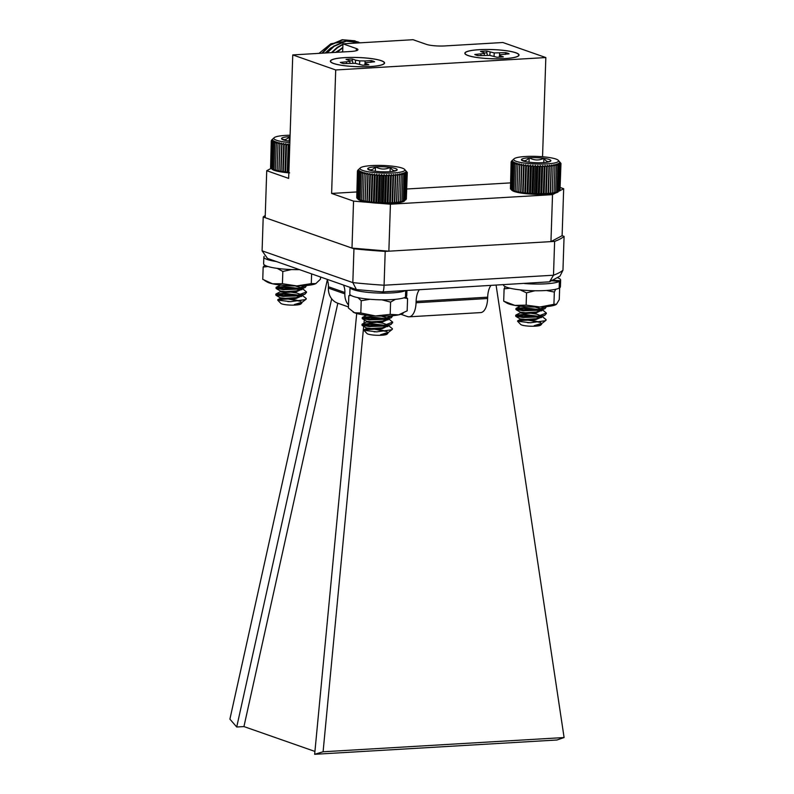 <?xml version="1.0" encoding="UTF-8"?>
<svg xmlns="http://www.w3.org/2000/svg" width="794" height="794" viewBox="0 0 794 794"><rect width="100%" height="100%" fill="white"/><g stroke="black" fill="none" stroke-linecap="round" stroke-linejoin="round"><path stroke-width="1.19" d="M344.665 57.615A27.115 4.615 1.9 0 0 330.899 62.16A27.115 4.615 1.9 0 0 357.31 66.706A27.115 4.615 1.9 0 0 383.949 63.927A27.115 4.615 1.9 0 0 373.776 58.935A27.115 4.615 1.9 0 0 344.665 57.615M479.139 49.675A27.115 4.615 1.9 0 0 465.383 54.22A27.115 4.615 1.9 0 0 491.784 58.766A27.115 4.615 1.9 0 0 518.432 55.987A27.115 4.615 1.9 0 0 508.259 50.995A27.115 4.615 1.9 0 0 479.139 49.675M342.68 51.967L342.948 43.839L413.069 39.7L426.447 44.385A13.627 2.322 -178.1 0 0 444.888 45.933L502.88 42.509L545.835 57.555L335.713 69.961L292.758 54.915L288.659 178.392L266.734 170.71L265.176 217.685L351.99 248.095L353.548 201.12L369.835 202.49M342.948 43.839L356.327 48.523A13.627 2.322 -178.1 0 1 357.935 49.685A13.627 2.322 -178.1 0 1 350.75 51.491L292.758 54.915M545.835 57.555L542.55 156.746M559.075 191.156L563.671 188.714L560.167 187.493M563.671 188.714L562.112 235.689L550.957 241.614L552.515 194.639L555.77 192.912M356.744 191.959L331.614 193.438L353.548 201.12M331.614 193.438L335.713 69.961M510.433 182.888L406.727 189.002M349.529 60.9A17.448 2.968 -178.1 0 1 352.347 60.801L353.012 63.282M370.858 62.349L371.235 60.592A17.915 3.047 -178.1 0 1 374.609 61.773L365.071 62.736L365.597 63.659L368.892 64.81A17.915 3.047 -178.1 0 1 362.58 65.177L355.156 63.322L343.683 63.599A17.915 3.047 -178.1 0 1 340.308 62.418L349.846 61.456L349.946 63.242M365.061 62.795L365.081 60.949L371.235 60.592M365.081 60.949L359.761 60.87L359.563 64.125M359.761 60.87L355.633 60.165L355.305 63.341M349.846 61.456L349.32 60.533L346.025 59.381A17.915 3.047 -178.1 0 1 352.338 59.004L355.633 60.165M352.338 59.004L352.347 60.801M346.492 63.431L346.462 62.051M365.429 65.078L365.597 63.659M365.071 62.736L364.774 65.118M333.788 63.49A26.867 4.575 -178.1 0 1 330.89 61.902A26.867 4.575 -178.1 0 1 357.608 57.525A26.867 4.575 -178.1 0 1 383.988 63.659A26.867 4.575 -178.1 0 1 361.945 66.746A26.867 4.575 -178.1 0 1 333.788 63.49M487.486 55.342L486.831 52.861A17.448 2.968 1.9 0 0 484.003 52.96M500.081 55.719L499.555 54.796L509.093 53.833A17.915 3.047 1.9 0 0 505.709 52.652L494.235 52.93L486.811 51.064A17.915 3.047 1.9 0 0 480.499 51.441L483.794 52.593L484.32 53.516L474.782 54.478A17.915 3.047 1.9 0 0 478.167 55.659L489.63 55.382L497.064 57.247A17.915 3.047 1.9 0 0 503.376 56.87L500.081 55.719L499.912 57.148M499.555 54.796L499.247 57.178M505.709 52.652L505.331 54.409M499.545 54.855L499.555 53.009M494.235 52.93L494.047 56.185M490.106 52.225L489.779 55.401M486.831 52.861L486.811 51.064M484.32 53.516L484.429 55.302M480.936 54.111L480.966 55.491M515.614 52.761A26.867 4.575 1.9 0 0 483.526 49.536A26.867 4.575 1.9 0 0 465.363 53.962A26.867 4.575 1.9 0 0 491.784 58.726A26.867 4.575 1.9 0 0 518.462 55.719A26.867 4.575 1.9 0 0 515.614 52.761M355.117 40.831L342.234 39.74L330.086 44.901L321.858 53.188M358.69 42.082L345.807 41L333.659 46.161L326.582 52.91M360.605 42.797L343.901 43.779M342.939 44.176L337.232 47.412L331.445 52.622M342.829 47.332L336.467 52.335M342.71 51.183L341.708 52.017M342.819 47.769L337.113 52.295M360.496 42.807L344.914 43.72M342.929 44.543L337.678 47.561L332.061 52.593M360.555 42.797L346.244 41.149L334.105 46.31L327.178 52.88M357.102 41.596L342.671 39.899L330.532 45.059L322.443 53.158M318.99 53.367L330.89 43.759L344.963 41.407M379.671 203.314L390.42 204.207L552.515 194.639M390.42 204.207L388.862 251.182L550.957 241.614M388.862 251.182L351.99 248.095M271.211 168.328L266.734 170.71M331.535 47.977A24.803 21.478 -70.7 0 1 332.349 47.65M335.167 45.586L330.324 48.345L325.242 52.99M342.313 48.087L335.505 52.384M333.331 46.876L325.858 52.96M340.477 49.377L336.19 52.344M419.301 289.76A16.902 7.94 -93.4 0 0 416.116 301.402L416.066 302.742L487.625 298.514A16.902 7.94 -93.4 0 1 480.648 312.598L409.089 316.816A16.902 7.94 -93.4 0 0 416.066 302.742M490.861 285.532A16.902 7.94 -93.4 0 0 487.675 297.174L487.625 298.514M409.089 316.816A16.902 7.94 -93.4 0 1 407.54 316.588L400.881 314.265M356.704 313.481L314.652 754.3L556.951 739.998L564.097 737.547L323.089 751.779L363.672 326.344M327.307 279.925L229.903 719.136L236.711 726.996L331.674 298.802M236.711 726.996L243.937 726.57L337.827 303.219M562.112 235.689L564.077 236.384A153.182 26.073 -178.1 0 1 554.619 241.396L385.199 251.4A153.182 26.073 -178.1 0 1 353.955 248.79L263.211 217A153.182 26.073 -178.1 0 1 265.246 215.492M263.211 217L262.089 250.825L267.499 258.427L356.417 289.582L382.758 291.914L549.527 281.83L553.497 275.22L554.619 241.396M549.527 281.84L560.008 276.094L562.956 270.208L564.077 236.384M382.529 291.775C383.294 292.291 383.81 290.108 384.078 285.225L385.199 251.4M356.427 289.572L352.824 282.604L353.955 248.79M343.514 285.066A16.902 14.639 -70.7 0 1 344.884 292.52L344.844 293.869L328.379 288.093L328.428 286.753A16.902 14.639 -70.7 0 0 327.049 279.289M348.516 305.035A16.902 14.639 -70.7 0 1 344.844 293.869M348.457 306.941L337.678 303.169A16.902 14.639 -70.7 0 1 328.379 288.093M363.851 324.548L364.297 319.863M364.496 317.789L364.754 315.019M496.101 285.225L564.097 737.547M314.652 754.3L323.089 751.779M314.92 751.432L243.937 726.57M558.242 160.279A22.44 3.821 1.9 0 0 555.899 159.038A22.44 3.821 1.9 0 0 532.635 156.319A22.44 3.821 1.9 0 0 514.055 158.81A22.44 3.821 1.9 0 0 536 164.021A22.44 3.821 1.9 0 0 558.242 160.279L560.971 163.375L559.76 162.323L560.882 163.822L559.552 162.74L560.524 164.249L559.085 163.137L559.909 164.656L558.361 163.524L559.026 165.053L557.398 163.882L557.884 165.41L556.207 164.209L556.505 165.748L554.788 164.507L554.907 166.045L553.17 164.775L553.1 166.303L551.364 165.013L551.105 166.532L549.388 165.202L548.952 166.71L547.264 165.351L546.649 166.849L545.021 165.46L544.237 166.939L542.679 165.519L541.726 166.978L540.267 165.539L539.156 166.978L537.806 165.509L536.555 166.929L535.335 165.44L533.945 166.829L532.863 165.331L531.365 166.68L530.432 165.172L528.834 166.492L528.06 164.973L526.372 166.264L525.767 164.735L524.03 165.996L523.603 164.457L521.807 165.688L521.569 164.15L519.752 165.351L519.693 163.812L517.867 164.983L517.996 163.455L516.189 164.586L516.497 163.068L514.72 164.169L515.217 162.671L513.49 163.743L514.155 162.254L512.507 163.296L513.341 161.827L511.773 162.849L512.785 161.39L511.316 162.393L512.467 160.964L511.128 161.946L510.453 188.565M511.316 162.393L510.443 188.773L511.822 190.232A23.691 4.03 -178.1 0 1 511.783 190.193A23.691 4.03 -178.1 0 1 511.753 190.163M511.783 190.193L512.388 190.659A23.691 4.03 -178.1 0 1 511.822 190.232M512.388 190.659L511.624 189.677L513.202 191.086A23.691 4.03 -178.1 0 1 512.388 190.659M513.202 191.086L512.616 190.123L514.254 191.503A23.691 4.03 -178.1 0 1 513.202 191.086M514.254 191.503L513.847 190.55L515.544 191.91A23.691 4.03 -178.1 0 1 514.254 191.503M515.544 191.91L515.306 190.967L517.033 192.287A23.691 4.03 -178.1 0 1 515.544 191.91M517.033 192.287L516.993 191.364L518.73 192.654A23.691 4.03 -178.1 0 1 517.033 192.287M518.73 192.654L518.879 191.731L520.606 192.992A23.691 4.03 -178.1 0 1 518.73 192.654L519.693 163.812M520.606 192.992L520.933 192.069L522.641 193.299A23.691 4.03 -178.1 0 1 520.606 192.992L521.569 164.15M522.641 193.299L523.157 192.376L524.814 193.567A23.691 4.03 -178.1 0 1 522.641 193.299L523.603 164.457M524.814 193.567L525.499 192.644L527.097 193.805A23.691 4.03 -178.1 0 1 524.814 193.567L525.767 164.735M527.097 193.805L527.96 192.873L529.469 194.004A23.691 4.03 -178.1 0 1 527.097 193.805L528.06 164.973M529.469 194.004L530.491 193.061L531.911 194.163A23.691 4.03 -178.1 0 1 529.469 194.004L530.432 165.172M531.911 194.163L533.072 193.21L534.372 194.282A23.691 4.03 -178.1 0 1 531.911 194.163L532.863 165.331M534.372 194.282L535.682 193.309L536.853 194.351A23.691 4.03 -178.1 0 1 534.372 194.282L535.335 165.44M536.853 194.351L538.282 193.359L539.315 194.371A23.691 4.03 -178.1 0 1 536.853 194.351L537.806 165.509M539.315 194.371L540.853 193.359L541.726 194.361A23.691 4.03 -178.1 0 1 539.315 194.371L540.267 165.539M541.726 194.361L543.354 193.319L544.069 194.292A23.691 4.03 -178.1 0 1 541.726 194.361L542.679 165.519M544.069 194.292L545.776 193.23L546.312 194.183A23.691 4.03 -178.1 0 1 544.069 194.292L545.021 165.46M546.312 194.183L548.078 193.091L548.436 194.034A23.691 4.03 -178.1 0 1 546.312 194.183L547.264 165.351M548.436 194.034L550.232 192.912L550.411 193.845A23.691 4.03 -178.1 0 1 548.436 194.034L549.388 165.202M550.411 193.845L552.227 192.684L552.217 193.617A23.691 4.03 -178.1 0 1 550.411 193.845L551.364 165.013M552.217 193.617L554.033 192.426L553.835 193.349A23.691 4.03 -178.1 0 1 552.217 193.617L553.17 164.775M553.835 193.349L555.631 192.128L555.254 193.041A23.691 4.03 -178.1 0 1 553.835 193.349M555.254 193.041L557.011 191.791L556.445 192.714A23.691 4.03 -178.1 0 1 555.254 193.041M556.445 192.714L558.142 191.433L557.408 192.356A23.691 4.03 -178.1 0 1 556.445 192.714M557.408 192.356L558.122 191.979A23.691 4.03 -178.1 0 1 557.408 192.356M559.661 190.55L560.882 163.822M560.018 189.835L560.971 163.375M541.498 317.6L540.714 317.382M538.63 316.885L523.703 315.258L515.693 316.081L522.928 317.491L538.213 316.945L544.873 315.268L546.212 313.362M541.726 310.891L540.932 310.662M538.858 310.176L523.921 308.538L515.911 309.372L523.157 310.782L538.441 310.236L545.101 308.558L546.441 306.653M540.674 322.493L528.06 320.151L517.777 320.697L517.569 321.233L530.461 322.771L545.409 320.697L546.113 319.654L542.272 316.588M540.734 316.538L523.722 314.414L515.723 315.248L522.958 316.647L538.243 316.101L546.322 313.034L542.491 309.878M540.962 309.829L523.951 307.705L516.199 308.3L523.177 309.938L538.461 309.392L546.461 306.613M545.409 320.697A15.265 2.6 1.9 0 0 545.855 320.399A15.265 2.6 1.9 0 0 546.103 319.962A15.265 2.6 1.9 0 0 546.083 319.833M545.855 320.399L542.282 323.178L534.203 325.669A10.838 1.846 1.9 0 0 540.446 324.935L541.548 324.309L540.664 325.113A10.153 1.727 -178.1 0 1 532.258 326.245A10.153 1.727 -178.1 0 1 521.737 325.014A10.153 1.727 -178.1 0 1 520.675 324.458L517.569 321.233M527.742 322.741A10.153 1.727 -178.1 0 1 530.918 322.771M540.238 324.22A10.153 1.727 -178.1 0 1 540.803 324.716M541.548 324.309L541.796 323.426M534.203 325.669L542.282 323.178M535.087 319.704L532.298 319.198M515.921 316.419L520.11 318.9L525.181 319.436L536.039 318.731L544.873 315.268M541.538 316.369L540.774 315.694L541.776 316.29L541.568 315.526M535.305 312.995L532.526 312.479M516.14 309.7L520.338 312.191L525.4 312.727L536.268 312.022L545.101 308.558M541.994 309.6L541.786 308.816M540.446 324.935L541.548 323.704M540.089 322.146L527.524 319.456M522.293 319.277L520.001 319.625L525.152 320.28L536.019 319.565L541.766 316.995M540.605 315.595L536.684 314.156L527.752 312.747M522.521 312.568L520.219 312.915L525.37 313.57L536.238 312.856L541.984 310.136M541.766 309.65L540.992 308.985L542.004 309.581M540.823 308.876L535.057 307.03M520.437 306.206L528.784 306.851M550.867 160.765C548.465 162.482 546.143 161.668 543.9 158.324A14.749 2.511 1.9 0 0 529.171 157.768A14.749 2.511 1.9 0 0 521.39 159.654A14.749 2.511 1.9 0 0 521.589 160.16A14.749 2.511 1.9 0 0 528.357 162.085A14.749 2.511 1.9 0 0 543.086 162.641A14.749 2.511 1.9 0 0 550.639 161.122A14.749 2.511 1.9 0 0 550.867 160.765A14.749 2.511 1.9 0 0 543.9 158.324C538.947 160.676 534.034 160.487 529.171 157.768C526.511 160.924 523.921 161.549 521.39 159.654M529.022 162.175L529.171 157.768M543.761 162.601L543.9 158.324M511.128 161.946L511.564 161.152M514.055 158.81L511.564 161.073M511.773 162.849L510.899 189.23M512.507 163.296L511.624 189.677M513.49 163.743L512.616 190.123M514.72 164.169L513.847 190.55M516.189 164.586L515.306 190.967M517.867 164.983L516.993 191.364M519.752 165.351L518.879 191.731M521.807 165.688L520.933 192.069M524.03 165.996L523.157 192.376M526.372 166.264L525.499 192.644M528.834 166.492L527.96 192.873M531.365 166.68L530.491 193.061M533.945 166.829L533.072 193.21M536.555 166.929L535.682 193.309M539.156 166.978L538.282 193.359M541.726 166.978L540.853 193.359M544.237 166.939L543.354 193.319M546.649 166.849L545.776 193.23M548.952 166.71L548.078 193.091M551.105 166.532L550.232 192.912M553.1 166.303L552.227 192.684M554.907 166.045L554.033 192.426M556.505 165.748L555.631 192.128M557.884 165.41L557.011 191.791M559.026 165.053L558.142 191.433M559.909 164.656L559.026 191.036M560.524 164.249L559.651 190.629M404.553 169.35A22.44 3.821 1.9 0 0 402.211 168.11A22.44 3.821 1.9 0 0 378.946 165.39A22.44 3.821 1.9 0 0 360.367 167.891A22.44 3.821 1.9 0 0 382.311 173.092A22.44 3.821 1.9 0 0 404.553 169.35L407.282 172.447L406.062 171.395L407.193 172.893L405.853 171.812L406.836 173.32L405.387 172.209L406.22 173.737L404.672 172.596L405.327 174.124L403.709 172.953L404.196 174.482L402.518 173.281L402.816 174.819L401.099 173.588L401.218 175.117L399.481 173.846L399.412 175.385L397.675 174.085L397.417 175.603L395.7 174.273L395.263 175.782L393.576 174.422L392.961 175.921L391.333 174.531L390.539 176.01L388.991 174.591L388.038 176.05L386.579 174.611L385.467 176.05L384.117 174.591L382.867 176L381.646 174.511L380.257 175.901L379.175 174.402L377.676 175.752L376.743 174.243L375.145 175.563L374.371 174.045L372.684 175.335L372.078 173.807L370.341 175.067L369.915 173.529L368.118 174.759L367.88 173.221L366.064 174.422L366.004 172.893L364.178 174.055L364.307 172.526L362.501 173.658L362.808 172.139L361.032 173.251L361.528 171.742L359.801 172.814L360.466 171.325L358.819 172.367L359.652 170.899L358.084 171.921L359.087 170.472L357.628 171.464L358.779 170.035L357.439 171.018L356.754 197.637M357.628 171.464L356.754 197.845L358.134 199.304A23.691 4.03 -178.1 0 1 358.094 199.264A23.691 4.03 -178.1 0 1 358.064 199.234M358.094 199.264L358.699 199.731A23.691 4.03 -178.1 0 1 358.134 199.304M358.699 199.731L357.935 198.748L359.513 200.157A23.691 4.03 -178.1 0 1 358.699 199.731M359.513 200.157L358.928 199.195L360.565 200.574A23.691 4.03 -178.1 0 1 359.513 200.157M360.565 200.574L360.158 199.631L361.846 200.981A23.691 4.03 -178.1 0 1 360.565 200.574M361.846 200.981L361.617 200.038L363.344 201.368A23.691 4.03 -178.1 0 1 361.846 200.981M363.344 201.368L363.305 200.435L365.042 201.726A23.691 4.03 -178.1 0 1 363.344 201.368M365.042 201.726L365.19 200.803L366.917 202.063A23.691 4.03 -178.1 0 1 365.042 201.726L366.004 172.893M366.917 202.063L367.245 201.14L368.952 202.371A23.691 4.03 -178.1 0 1 366.917 202.063L367.88 173.221M368.952 202.371L369.468 201.448L371.126 202.639A23.691 4.03 -178.1 0 1 368.952 202.371L369.915 173.529M371.126 202.639L371.81 201.716L373.408 202.877A23.691 4.03 -178.1 0 1 371.126 202.639L372.078 173.807M373.408 202.877L374.262 201.944L375.78 203.075A23.691 4.03 -178.1 0 1 373.408 202.877L374.371 174.045M375.78 203.075L376.803 202.133L378.212 203.234A23.691 4.03 -178.1 0 1 375.78 203.075L376.743 174.243M378.212 203.234L379.383 202.281L380.683 203.353A23.691 4.03 -178.1 0 1 378.212 203.234L379.175 174.402M380.683 203.353L381.993 202.381L383.165 203.423A23.691 4.03 -178.1 0 1 380.683 203.353L381.646 174.511M383.165 203.423L384.594 202.43L385.626 203.453A23.691 4.03 -178.1 0 1 383.165 203.423L384.117 174.591M385.626 203.453L387.164 202.43L388.038 203.433A23.691 4.03 -178.1 0 1 385.626 203.453L386.579 174.611M388.038 203.433L389.665 202.391L390.38 203.363A23.691 4.03 -178.1 0 1 388.038 203.433L388.991 174.591M390.38 203.363L392.087 202.301L392.623 203.264A23.691 4.03 -178.1 0 1 390.38 203.363L391.333 174.531M392.623 203.264L394.38 202.162L394.747 203.105A23.691 4.03 -178.1 0 1 392.623 203.264L393.576 174.422M394.747 203.105L396.543 201.984L396.722 202.917A23.691 4.03 -178.1 0 1 394.747 203.105L395.7 174.273M396.722 202.917L398.538 201.765L398.528 202.688A23.691 4.03 -178.1 0 1 396.722 202.917L397.675 174.085M398.528 202.688L400.345 201.497L400.146 202.42A23.691 4.03 -178.1 0 1 398.528 202.688L399.481 173.846M400.146 202.42L401.943 201.2L401.566 202.123A23.691 4.03 -178.1 0 1 400.146 202.42M401.566 202.123L403.322 200.862L402.757 201.785A23.691 4.03 -178.1 0 1 401.566 202.123M402.757 201.785L404.454 200.505L403.719 201.428A23.691 4.03 -178.1 0 1 402.757 201.785M403.719 201.428L404.434 201.051A23.691 4.03 -178.1 0 1 403.719 201.428M405.962 199.622L407.193 172.893M406.329 198.907L407.282 172.447M387.809 326.671L387.025 326.453M384.941 325.957L370.014 324.329L362.004 325.163L369.24 326.562L384.524 326.016L391.184 324.339L392.524 322.433M388.028 319.962L387.244 319.744M385.169 319.248L370.232 317.62L362.223 318.444L369.468 319.853L384.753 319.307L391.412 317.63L392.752 315.724M386.986 331.564L374.361 329.222L364.089 329.768L363.88 330.304L376.773 331.842L391.72 329.768L392.425 328.726L388.584 325.659M387.045 325.609L370.034 323.486L362.024 324.319L369.27 325.729L384.554 325.183L392.633 322.116L388.802 318.95M387.264 318.9L370.262 316.776L362.511 317.372L369.488 319.009L384.772 318.473L392.772 315.684M391.72 329.768A15.265 2.6 1.9 0 0 392.167 329.47A15.265 2.6 1.9 0 0 392.415 329.034A15.265 2.6 1.9 0 0 392.395 328.905M392.167 329.47L388.594 332.249L380.505 334.75A10.838 1.846 1.9 0 0 386.757 334.006L387.859 333.381L386.976 334.195A10.153 1.727 -178.1 0 1 378.569 335.316A10.153 1.727 -178.1 0 1 368.049 334.085A10.153 1.727 -178.1 0 1 366.987 333.53L363.88 330.304M374.043 331.813A10.153 1.727 -178.1 0 1 377.229 331.842M386.549 333.291A10.153 1.727 -178.1 0 1 387.115 333.788M387.859 333.381L388.107 332.497M380.505 334.75L388.594 332.249M381.398 328.785L378.609 328.269M362.233 325.49L366.421 327.972L371.493 328.518L382.351 327.803L391.184 324.339M387.849 325.441L387.075 324.766L388.087 325.371L387.879 324.597M381.616 322.066L378.837 321.56M362.451 318.781L366.649 321.262L371.711 321.798L382.579 321.094L391.412 317.63M388.306 318.672L388.097 317.888M386.757 334.006L387.859 332.775M386.4 331.217L373.835 328.527M368.605 328.359L366.302 328.706L371.463 329.351L382.321 328.647L388.067 325.917M386.906 324.667L382.996 323.227L374.063 321.818M368.823 321.649L366.53 321.987L371.681 322.642L382.549 321.927L388.306 319.357M388.067 318.731L387.303 318.057L388.316 318.652M387.135 317.957L381.368 316.111M366.759 315.258L375.096 315.923M397.179 169.837C394.777 171.554 392.454 170.74 390.211 167.395A14.749 2.511 1.9 0 0 375.473 166.839A14.749 2.511 1.9 0 0 367.701 168.725A14.749 2.511 1.9 0 0 367.9 169.231A14.749 2.511 1.9 0 0 374.659 171.167A14.749 2.511 1.9 0 0 389.397 171.722A14.749 2.511 1.9 0 0 396.95 170.194A14.749 2.511 1.9 0 0 397.179 169.837A14.749 2.511 1.9 0 0 390.211 167.395C385.259 169.747 380.346 169.559 375.473 166.839C372.823 169.995 370.232 170.631 367.701 168.725M375.334 171.246L375.473 166.839M390.072 171.673L390.211 167.395M357.439 171.018L357.876 170.234M360.367 167.891L357.876 170.144M358.084 171.921L357.211 198.302M358.819 172.367L357.935 198.748M359.801 172.814L358.928 199.195M361.032 173.251L360.158 199.631M362.501 173.658L361.617 200.038M364.178 174.055L363.305 200.435M366.064 174.422L365.19 200.803M368.118 174.759L367.245 201.14M370.341 175.067L369.468 201.448M372.684 175.335L371.81 201.716M375.145 175.563L374.262 201.944M377.676 175.752L376.803 202.133M380.257 175.901L379.383 202.281M382.867 176L381.993 202.381M385.467 176.05L384.594 202.43M388.038 176.05L387.164 202.43M390.539 176.01L389.665 202.391M392.961 175.921L392.087 202.301M395.263 175.782L394.38 202.162M397.417 175.603L396.543 201.984M399.412 175.385L398.538 201.765M401.218 175.117L400.345 201.497M402.816 174.819L401.943 201.2M404.196 174.482L403.322 200.862M405.327 174.124L404.454 200.505M406.22 173.737L405.337 200.118M406.836 173.32L405.962 199.701M289.78 144.697L288.966 145.381L288.192 143.853L286.515 145.153L285.909 143.615L284.163 144.885L283.736 143.347L281.949 144.577L281.701 143.039L279.885 144.24L279.825 142.702L278.009 143.863L278.128 142.334L276.322 143.476L276.63 141.957L274.853 143.059L275.349 141.55L273.622 142.632L274.297 141.133L272.64 142.186L273.483 140.707L271.915 141.729L272.918 140.28L271.459 141.282L272.61 139.853L271.26 140.836L270.585 167.445M271.459 141.282L270.575 167.663L271.965 169.122A23.691 4.03 -178.1 0 1 271.925 169.082A23.691 4.03 -178.1 0 1 271.895 169.053M271.925 169.082L272.531 169.549A23.691 4.03 -178.1 0 1 271.965 169.122M272.531 169.549L271.766 168.566L273.344 169.976A23.691 4.03 -178.1 0 1 272.531 169.549M273.344 169.976L272.749 169.003L274.396 170.392A23.691 4.03 -178.1 0 1 273.344 169.976M274.396 170.392L273.98 169.44L275.677 170.789A23.691 4.03 -178.1 0 1 274.396 170.392M275.677 170.789L275.449 169.856L277.175 171.176A23.691 4.03 -178.1 0 1 275.677 170.789M277.175 171.176L277.136 170.244L278.873 171.534A23.691 4.03 -178.1 0 1 277.175 171.176M278.873 171.534L279.012 170.621L280.748 171.871A23.691 4.03 -178.1 0 1 278.873 171.534L279.825 142.702M280.748 171.871L281.076 170.958L282.783 172.179A23.691 4.03 -178.1 0 1 280.748 171.871L281.701 143.039M282.783 172.179L283.289 171.266L284.957 172.457A23.691 4.03 -178.1 0 1 282.783 172.179L283.736 143.347M284.957 172.457L285.642 171.534L287.239 172.695A23.691 4.03 -178.1 0 1 284.957 172.457L285.909 143.615M288.847 172.834A23.691 4.03 -178.1 0 1 287.239 172.695L288.093 171.762L289.612 172.893M301.641 296.48L300.857 296.261M298.772 295.775L283.835 294.137L275.826 294.971L283.071 296.37L298.355 295.834L305.015 294.147L306.355 292.242M301.859 289.77L301.075 289.552M298.991 289.066L284.063 287.428L276.054 288.262L283.289 289.661L298.574 289.115L305.233 287.438L306.573 285.532M300.807 301.373L288.192 299.03L277.92 299.576L277.702 300.112L290.604 301.66L305.541 299.586L306.246 298.534L302.405 295.467M300.876 295.418L283.865 293.304L275.855 294.127L283.101 295.537L298.385 294.991L306.464 291.924L302.633 288.758M301.095 288.708L284.083 286.594L276.332 287.18L283.319 288.827L298.604 288.282L306.593 285.493M305.541 299.586A15.265 2.6 1.9 0 0 305.998 299.288A15.265 2.6 1.9 0 0 306.236 298.852A15.265 2.6 1.9 0 0 306.226 298.723M305.998 299.288L302.415 302.067L294.336 304.559A10.838 1.846 1.9 0 0 300.579 303.824L301.69 303.199L300.797 304.003A10.153 1.727 -178.1 0 1 292.391 305.134A10.153 1.727 -178.1 0 1 281.87 303.904A10.153 1.727 -178.1 0 1 280.808 303.338L277.702 300.122M287.875 301.621A10.153 1.727 -178.1 0 1 291.051 301.651M300.38 303.1A10.153 1.727 -178.1 0 1 300.946 303.596M301.69 303.199L301.938 302.306M294.336 304.559L302.415 302.067M295.219 298.594L292.44 298.078M276.054 295.299L280.252 297.79L285.314 298.326L296.182 297.611L305.015 294.147M301.918 295.199L301.7 294.415M295.447 291.884L292.658 291.368M276.282 288.589L280.471 291.08L285.542 291.616L296.4 290.902L305.233 287.438M301.899 288.54L301.134 287.875L302.137 288.47L301.928 287.706M300.579 303.824L301.68 302.445M300.231 301.025L287.666 298.346M282.436 298.167L280.133 298.514L285.294 299.169L296.152 298.455L301.909 295.874M301.68 295.249L300.906 294.584L301.918 295.179M300.737 294.475L296.827 293.046L287.885 291.636M282.654 291.458L280.361 291.805L285.512 292.45L296.38 291.745L302.127 289.165M300.956 287.765L295.199 285.919M280.58 285.086L288.917 285.741M290.088 135.218A22.44 3.821 1.9 0 0 274.188 137.699A22.44 3.821 1.9 0 0 289.85 142.543M290.048 136.618A14.749 2.511 1.9 0 0 289.304 136.657A14.749 2.511 1.9 0 0 281.533 138.533A14.749 2.511 1.9 0 0 281.731 139.039A14.749 2.511 1.9 0 0 288.49 140.975A14.749 2.511 1.9 0 0 289.899 141.153M289.155 141.064L289.304 136.657C286.654 139.813 284.063 140.439 281.533 138.533M271.26 140.836L271.697 140.042M274.188 137.699L271.707 139.962M271.915 141.729L271.042 168.11M272.64 142.186L271.766 168.566M273.622 142.632L272.749 169.003M274.853 143.059L273.98 169.44M276.322 143.476L275.449 169.856M278.009 143.863L277.136 170.244M279.885 144.24L279.012 170.621M281.949 144.577L281.076 170.958M284.163 144.885L283.289 171.266M286.515 145.153L285.642 171.534M288.192 143.853L287.239 172.695M288.966 145.381L288.093 171.762M381.874 299.834L390.598 302.117L390.191 314.394L398.598 314.861L407.163 310.831L407.57 298.554L405.496 296.47L406.459 296.499A28.485 4.843 1.9 0 0 406.736 295.854L406.915 290.485M403.938 297.829L407.57 298.554M390.598 302.117L395.412 299.328M350.223 294.832L348.824 295.755L348.417 308.042L354.541 312.767L360.823 312.995L375.433 315.943L390.191 314.394M357.955 297.651L361.23 300.718L360.823 312.995M348.824 295.755L350.928 295.378M361.23 300.718L370.014 299.278M403.233 313.193L402.042 313.789A25.557 4.347 -178.1 0 1 398.598 314.861A25.557 4.347 -178.1 0 1 375.433 315.943A25.557 4.347 -178.1 0 1 354.541 312.767A25.557 4.347 1.9 0 1 353.3 312.171L353.082 312.042M311.615 273.88L311.288 283.627L315.873 283.607A25.557 4.347 -178.1 0 1 315.813 283.637L320.478 279.151L320.548 277.017M264.7 265.156L263.161 267.072L262.754 279.349L272.521 283.786L282.426 283.726L296.787 285.919L311.288 283.627M277.265 268.382L282.833 271.449L282.426 283.726M263.161 267.072L267.955 266.516M282.833 271.449L291.567 269.553M315.813 283.637A25.557 4.347 -178.1 0 1 296.787 285.919A25.557 4.347 -178.1 0 1 272.521 283.786A25.557 4.347 1.9 0 1 267.131 281.989L264.71 280.57M546.431 290.475L554.331 292.063L553.924 304.34L556.525 304.211L559.264 299.576L559.671 287.398M555.889 304.638A25.557 4.347 -178.1 0 1 555.731 304.717L556.525 304.211M554.331 292.063L555.691 289.274M555.731 304.717A25.557 4.347 -178.1 0 1 539.95 306.99A25.557 4.347 -178.1 0 1 514.84 305.392A25.557 4.347 1.9 0 1 506.989 303.1L503.694 301.154L514.84 305.392L526.134 305.134L539.95 306.99L553.924 304.34M505.163 286.604L504.101 288.867L503.694 301.154M520.06 289.86L526.541 292.847L526.134 305.134M504.101 288.867L509.966 288.202M526.541 292.847L534.938 290.753M406.657 290.505L406.459 296.499M405.565 290.564A28.485 4.843 1.9 0 1 374.222 292.857A28.485 4.843 1.9 0 1 350.025 287.339L349.807 293.959A28.485 4.843 1.9 0 0 373.934 299.556A28.485 4.843 1.9 0 0 405.466 297.214L405.684 290.564M559.184 287.368L560.147 287.418A28.485 4.843 1.9 0 0 560.425 286.773L560.653 280.064A28.485 4.843 1.9 0 0 557.706 277.801M551.741 280.222L560.365 280.709L560.147 287.418M503.495 284.788L503.495 284.887A28.485 4.843 1.9 0 0 527.623 290.485A28.485 4.843 1.9 0 0 559.155 288.143L559.383 281.433L551.254 280.739M560.365 280.709A28.485 4.843 1.9 0 0 560.653 280.064M524.516 283.547A28.485 4.843 1.9 0 0 559.383 281.433M264.213 256.333A28.485 4.843 1.9 0 0 263.856 257.067L263.628 263.777A28.485 4.843 1.9 0 0 299.497 269.642M263.856 257.067A28.485 4.843 1.9 0 0 276.233 261.494M356.248 50.737L356.327 48.523M416.116 301.402L487.675 297.174M262.089 250.825L352.824 282.604A153.182 26.073 1.9 0 0 384.078 285.225L553.497 275.22A153.182 26.073 1.9 0 0 562.956 270.208M344.884 292.52L328.428 286.753M383.413 64.264L383.988 63.659M331.416 62.537L330.89 61.902M517.896 56.324L518.462 55.719M465.899 54.597L465.363 53.962M515.931 308.578L515.911 309.412M515.713 315.287L515.683 316.131M546.332 312.945L546.302 313.789M520.001 319.635L520.02 318.851M520.219 312.915L520.249 312.131M515.971 315.01L520.318 312.806M516.199 308.3L520.546 306.097M517.777 320.697L520.1 319.516M362.243 317.65L362.213 318.493M362.024 324.359L361.995 325.203M392.643 322.017L392.613 322.86M366.302 328.706L366.332 327.922M366.53 321.987L366.56 321.213M362.282 324.081L366.63 321.878M362.511 317.372L366.858 315.168M364.089 329.768L366.411 328.587M276.074 287.458L276.044 288.301M275.846 294.177L275.826 295.011M306.474 291.825L306.444 292.668M280.133 298.514L280.163 297.73M280.361 291.805L280.381 291.021M276.113 293.899L280.461 291.696M276.332 287.18L280.679 284.986M277.92 299.576L280.232 298.405"/></g></svg>
